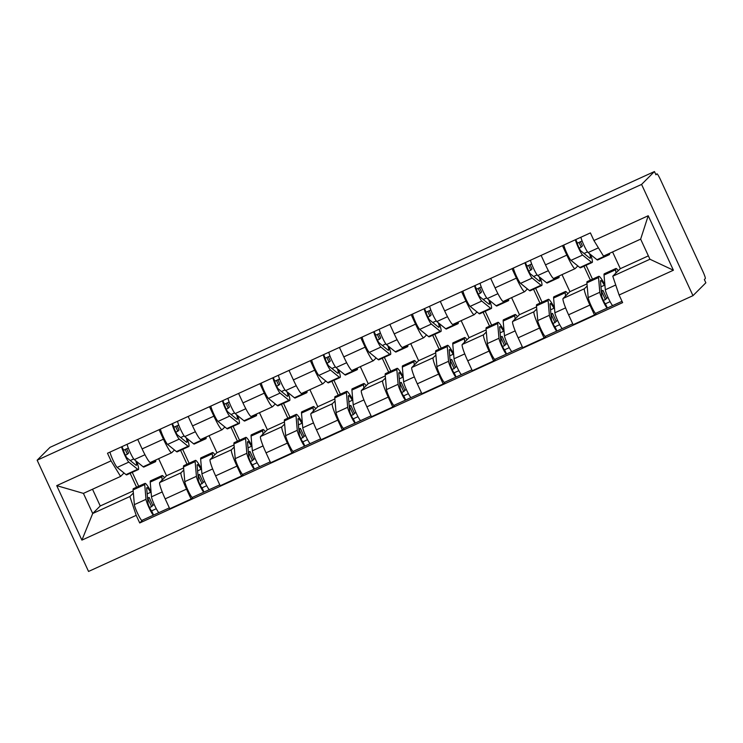 <?xml version="1.0" encoding="UTF-8"?>
<svg xmlns="http://www.w3.org/2000/svg" width="743" height="743" viewBox="0 0 743 743"><rect width="100%" height="100%" fill="white"/><g stroke="black" fill="none" stroke-linecap="round" stroke-linejoin="round"><path stroke-width="1.11" d="M656.923 173.834A7.151 0.808 65.5 0 0 656.896 173.853L656.923 173.834A7.151 0.808 65.5 0 1 660.499 179.722L702.906 271.511A7.151 0.808 65.5 0 1 705.293 278.606L704.355 279.544L705.85 282.795L692.978 295.658L641.58 184.413L37.15 460.205L50.022 447.342L654.453 171.549L641.58 184.413M37.15 460.205L88.547 571.451L692.978 295.658M654.453 171.549L655.948 174.791L656.896 173.853M158.631 458.691L166.506 475.734L159.699 482.532A16.448 1.857 65.5 0 0 165.187 498.859L169.757 508.751L191.09 499.017L186.521 489.126A16.448 1.857 -114.5 0 1 181.032 472.799L183.781 470.05M163.441 439.178L142.117 448.911A16.448 1.857 65.5 0 0 150.346 462.471L171.679 452.738A16.448 1.857 -114.5 0 1 163.441 439.178L159.067 429.714M142.117 448.911L137.734 439.447M193.05 497.058L191.09 499.017M182.676 449.339L189.103 463.242M174.456 449.989L171.744 452.691A16.448 1.857 -114.5 0 1 171.679 452.738M187.004 464.208L180.577 450.295M209.052 435.686L216.928 452.728L210.12 459.527A16.448 1.857 65.5 0 0 215.609 475.845L220.188 485.736L241.512 476.003L236.943 466.112A16.448 1.857 -114.5 0 1 231.454 449.794L234.203 447.045M188.165 416.433L192.539 425.906A16.448 1.857 65.5 0 0 200.768 439.466L222.101 429.733A16.448 1.857 -114.5 0 1 213.873 416.173L209.498 406.7M243.472 474.053L241.512 476.003M233.098 426.324L239.525 440.237M224.878 426.974L222.166 429.686A16.448 1.857 -114.5 0 1 222.101 429.733M237.426 441.193L230.999 427.29M259.474 412.681L267.35 429.723L260.542 436.522A16.448 1.857 65.5 0 0 266.04 452.84L270.61 462.731L291.943 452.998L287.365 443.107A16.448 1.857 -114.5 0 1 281.876 426.788L284.634 424.039M238.587 393.428L242.961 402.901A16.448 1.857 65.5 0 0 251.19 416.461L272.523 406.727A16.448 1.857 -114.5 0 1 264.294 393.158L259.92 383.694M293.894 451.038L291.943 452.998M283.52 403.319L289.946 417.232M275.3 403.969L272.588 406.681A16.448 1.857 -114.5 0 1 272.523 406.727M287.847 418.188L281.421 404.276M309.896 389.676L317.772 406.718L310.964 413.517A16.448 1.857 65.5 0 0 316.462 429.835L321.032 439.726L342.365 429.993L337.796 420.101A16.448 1.857 -114.5 0 1 332.297 403.783L335.056 401.025M289.008 370.423L293.383 379.887A16.448 1.857 65.5 0 0 301.612 393.456L322.945 383.713A16.448 1.857 -114.5 0 1 314.716 370.153L310.342 360.689M344.315 428.033L342.365 429.993M333.941 380.314L340.368 394.227M325.722 380.964L323.01 383.676A16.448 1.857 -114.5 0 1 322.945 383.713M338.269 395.183L331.842 381.27M360.318 366.661L368.194 383.704L361.395 390.502A16.448 1.857 65.5 0 0 366.884 406.83L371.454 416.721L392.787 406.988L388.217 397.096A16.448 1.857 -114.5 0 1 382.729 380.769L385.478 378.02M339.43 347.418L343.805 356.881A16.448 1.857 65.5 0 0 352.033 370.441L373.367 360.708A16.448 1.857 -114.5 0 1 365.138 347.148L360.764 337.684M394.747 405.028L392.787 406.988M384.363 357.309L390.799 371.221M376.144 357.959L373.432 360.661A16.448 1.857 -114.5 0 1 373.367 360.708M388.691 372.178L382.264 358.265M410.74 343.656L418.615 360.699L411.817 367.497A16.448 1.857 65.5 0 0 417.306 383.815L421.875 393.706L443.209 383.973L438.639 374.082A16.448 1.857 -114.5 0 1 433.15 357.764L435.9 355.015M389.852 324.403L394.227 333.876A16.448 1.857 65.5 0 0 402.455 347.436L423.789 337.703A16.448 1.857 -114.5 0 1 415.56 324.143L411.185 314.67M445.168 382.023L443.209 383.973M434.794 334.304L441.221 348.207M426.566 334.944L423.854 337.656A16.448 1.857 -114.5 0 1 423.789 337.703M439.122 349.164L432.695 335.26M461.162 320.651L469.037 337.694L462.239 344.492A16.448 1.857 65.5 0 0 467.728 360.81L472.297 370.701L493.631 360.968L489.061 351.077A16.448 1.857 -114.5 0 1 483.572 334.759L486.321 332.01M440.274 301.398L444.648 310.871A16.448 1.857 65.5 0 0 452.877 324.431L474.21 314.698A16.448 1.857 -114.5 0 1 465.982 301.138L461.607 291.665M495.59 359.008L493.631 360.968M485.216 311.289L491.643 325.202M476.987 311.939L474.275 314.651A16.448 1.857 -114.5 0 1 474.21 314.698M489.544 326.158L483.117 312.246M511.583 297.646L519.459 314.688L512.661 321.487A16.448 1.857 65.5 0 0 518.15 337.805L522.719 347.696L544.052 337.963L539.483 328.072A16.448 1.857 -114.5 0 1 533.994 311.754L536.743 309.004M490.696 278.393L495.07 287.857A16.448 1.857 65.5 0 0 503.299 301.426L524.632 291.693A16.448 1.857 -114.5 0 1 516.404 278.123L512.029 268.66M546.012 336.003L544.052 337.963M535.638 288.284L542.065 302.197M527.409 288.934L524.697 291.646A16.448 1.857 -114.5 0 1 524.632 291.693M539.966 303.153L533.539 289.241M562.014 274.631L569.881 291.674L563.083 298.472A16.448 1.857 65.5 0 0 568.571 314.8L573.141 324.691L594.474 314.958L589.905 305.067A16.448 1.857 -114.5 0 1 584.416 288.739L587.165 285.99M541.118 255.388L545.492 264.852A16.448 1.857 65.5 0 0 553.73 278.411L575.063 268.678A16.448 1.857 -114.5 0 1 566.825 255.118L562.451 245.654M596.434 312.998L594.474 314.958M586.06 265.279L592.487 279.192M577.831 265.929L575.128 268.632A16.448 1.857 -114.5 0 1 575.063 268.678M590.388 280.148L583.961 266.235M569.881 291.674L586.979 283.882M519.459 314.688L536.557 306.887M469.037 337.694L486.136 329.892M418.615 360.699L435.714 352.897M368.194 383.704L385.292 375.902M317.772 406.718L334.87 398.917M267.35 429.723L284.448 421.922M216.928 452.728L234.026 444.927M166.506 475.734L183.605 467.932M92.513 489.247L100.24 505.974L92.708 513.497L129.876 496.538L133.359 493.055M100.24 505.974L133.173 490.947M124.025 472.994L120.589 476.43L83.42 493.389L92.708 513.497L81.906 540.124L56.728 485.634L111.032 460.855L120.589 476.43M136.582 487.213L130.155 473.3M612.576 251.942L620.312 268.669L612.771 276.201L649.939 259.242L640.652 239.135L603.483 256.094L593.926 240.518L590.397 232.903L107.503 453.239L111.032 460.855M593.926 240.518L648.221 215.739L673.399 270.229L619.095 295.008L612.771 276.201M129.876 496.538L136.201 515.345L139.721 522.97L622.625 302.624L619.095 295.008M136.201 515.345L81.906 540.124M620.312 268.669L648.379 255.861M142.628 520.063L139.721 522.97M132.254 472.344L138.681 486.256M154.247 504.534L152.733 505.231M204.669 481.529L203.155 482.216M255.09 458.524L253.577 459.211M305.512 435.509L303.998 436.206M355.934 412.504L354.42 413.201M406.365 389.499L404.842 390.186M456.787 366.494L455.264 367.181M507.209 343.48L505.695 344.176M557.631 320.474L556.117 321.171M608.053 297.469L606.539 298.157M56.728 485.634L83.42 493.389M649.939 259.242L673.399 270.229M640.652 239.135L648.221 215.739M125.186 449.478L127.387 454.233L128.604 453.016L126.663 448.8M155.686 460.038A21.454 2.424 -114.5 0 1 155.491 461.737L143.854 467.05A21.454 2.424 -114.5 0 1 143.139 466.78L134.307 459.611A8.944 1.012 -114.5 0 1 130.313 452.756A8.944 1.012 -114.5 0 1 127.118 444.286M155.491 461.737A21.454 2.424 -114.5 0 1 154.776 461.477L153.968 460.818M135.774 460.799A16.81 1.904 -114.5 0 1 136.433 465.332A16.81 1.904 -114.5 0 1 135.876 465.118L127.034 457.939A4.291 0.483 -114.5 0 1 124.796 453.936A4.291 0.483 -114.5 0 1 123.598 450.202L128.307 448.057M130.239 460.539L133.731 458.951M136.814 461.644A21.454 2.424 -114.5 0 1 138.356 469.557A21.454 2.424 -114.5 0 1 137.65 469.288L128.808 462.118A8.944 1.012 -114.5 0 1 124.824 455.255A8.944 1.012 -114.5 0 1 121.629 446.794M138.356 469.557L126.728 474.87A21.454 2.424 -114.5 0 1 126.013 474.601L117.171 467.421A8.944 1.012 -114.5 0 1 113.187 460.567A8.944 1.012 -114.5 0 1 109.992 452.106M127.387 454.233L125.363 455.153M123.598 450.202L121.954 446.645M147.597 498.804L149.139 497.448L147.541 498.172M149.139 497.448L152.882 505.556L149.631 507.692M147.17 493.881L150.625 492.303A16.81 1.904 65.5 0 0 146.9 487.612A16.81 1.904 65.5 0 0 146.705 488.569L147.996 503.299A4.291 0.483 65.5 0 0 149.659 507.757A4.291 0.483 65.5 0 0 151.6 510.859A4.291 0.483 65.5 0 0 151.618 510.85L153.569 515.066A8.944 1.012 65.5 0 1 153.532 515.085L141.894 520.397A8.944 1.012 65.5 0 0 141.932 520.369A8.944 1.012 65.5 0 1 137.845 513.933A8.944 1.012 65.5 0 1 134.372 504.646L133.09 489.916A21.454 2.424 65.5 0 1 133.341 488.69L144.978 483.387A21.454 2.424 65.5 0 0 144.727 484.612L146.009 499.333A8.944 1.012 65.5 0 0 149.482 508.621A8.944 1.012 65.5 0 0 153.532 515.085M150.625 492.303L149.724 489.377A21.454 2.424 65.5 0 0 144.978 483.387M156.29 508.714L151.581 510.868M164.472 477.768A21.454 2.424 65.5 0 0 162.104 475.566L150.467 480.879A21.454 2.424 65.5 0 0 150.216 482.105L151.507 496.826A8.944 1.012 65.5 0 0 154.981 506.113A8.944 1.012 65.5 0 0 159.03 512.577A8.944 1.012 65.5 0 0 159.067 512.559L169.358 507.868M162.104 475.566A21.454 2.424 65.5 0 0 161.853 476.792L162.141 480.089M158.983 512.596L153.569 515.066M147.913 498.664L151.665 506.772M175.608 426.473L177.809 431.228L179.026 430.002L177.085 425.795M206.108 437.033A21.454 2.424 -114.5 0 1 205.913 438.732L194.276 444.045A21.454 2.424 -114.5 0 1 193.561 443.775L184.728 436.596A8.944 1.012 -114.5 0 1 180.744 429.742A8.944 1.012 -114.5 0 1 177.54 421.281M205.913 438.732A21.454 2.424 -114.5 0 1 205.198 438.472L204.39 437.813M186.196 437.794A16.81 1.904 -114.5 0 1 186.855 442.317A16.81 1.904 -114.5 0 1 186.298 442.113L177.456 434.934A4.291 0.483 -114.5 0 1 175.218 430.931A4.291 0.483 -114.5 0 1 174.02 427.197L178.729 425.042M180.66 437.534L184.153 435.946M187.236 438.639A21.454 2.424 -114.5 0 1 188.787 446.552A21.454 2.424 -114.5 0 1 188.072 446.283L179.23 439.104A8.944 1.012 -114.5 0 1 175.246 432.25A8.944 1.012 -114.5 0 1 172.051 423.789M188.787 446.552L177.15 451.855A21.454 2.424 -114.5 0 1 176.435 451.595L167.593 444.416A8.944 1.012 -114.5 0 1 163.609 437.562A8.944 1.012 -114.5 0 1 160.414 429.101M177.809 431.228L175.785 432.147M174.02 427.197L172.376 423.64M226.03 403.458L228.231 408.213L229.448 406.997L227.507 402.79M256.53 414.018A21.454 2.424 -114.5 0 1 256.335 415.727L244.698 421.03A21.454 2.424 -114.5 0 1 243.983 420.77L235.15 413.591A8.944 1.012 -114.5 0 1 231.166 406.737A8.944 1.012 -114.5 0 1 227.962 398.276M256.335 415.727A21.454 2.424 -114.5 0 1 255.62 415.458L254.812 414.808M236.618 414.789A16.81 1.904 -114.5 0 1 237.277 419.312A16.81 1.904 -114.5 0 1 236.72 419.108L227.878 411.928A4.291 0.483 -114.5 0 1 225.64 407.926A4.291 0.483 -114.5 0 1 224.442 404.183L229.15 402.037M231.082 414.529L234.574 412.932M237.658 415.625A21.454 2.424 -114.5 0 1 239.209 423.538A21.454 2.424 -114.5 0 1 238.494 423.278L229.652 416.099A8.944 1.012 -114.5 0 1 225.668 409.244A8.944 1.012 -114.5 0 1 222.473 400.783M239.209 423.538L227.572 428.85A21.454 2.424 -114.5 0 1 226.856 428.59L218.024 421.411A8.944 1.012 -114.5 0 1 214.03 414.557A8.944 1.012 -114.5 0 1 210.836 406.087M228.231 408.213L226.206 409.142M224.442 404.183L222.798 400.635M198.019 475.799L199.561 474.433L197.963 475.158M199.561 474.433L203.303 482.541L200.053 484.687M197.592 470.876L201.047 469.297A16.81 1.904 65.5 0 0 197.322 464.607A16.81 1.904 65.5 0 0 197.127 465.564L198.418 480.294A4.291 0.483 65.5 0 0 200.081 484.742A4.291 0.483 65.5 0 0 202.031 487.854A4.291 0.483 65.5 0 0 202.04 487.835L203.991 492.052A8.944 1.012 65.5 0 1 203.953 492.08L192.316 497.392A8.944 1.012 65.5 0 0 192.353 497.364M201.047 469.297L200.146 466.363A21.454 2.424 65.5 0 0 195.4 460.372A21.454 2.424 65.5 0 0 195.149 461.598L196.431 476.328A8.944 1.012 65.5 0 0 199.904 485.616A8.944 1.012 65.5 0 0 203.953 492.08M195.4 460.372L183.762 465.685A21.454 2.424 65.5 0 0 183.512 466.91L184.793 481.64A8.944 1.012 65.5 0 0 188.267 490.919A8.944 1.012 65.5 0 0 192.316 497.392M206.712 485.708L202.003 487.854M214.894 454.762A21.454 2.424 65.5 0 0 212.526 452.561L200.889 457.864A21.454 2.424 65.5 0 0 200.638 459.09L201.929 473.82A8.944 1.012 65.5 0 0 205.402 483.108A8.944 1.012 65.5 0 0 209.452 489.572A8.944 1.012 65.5 0 0 209.489 489.544M212.526 452.561A21.454 2.424 65.5 0 0 212.275 453.787L212.563 457.084M209.405 489.581L203.991 492.052M198.335 475.659L202.087 483.767M248.45 452.793L249.982 451.428L248.394 452.153M249.982 451.428L253.725 459.536L250.475 461.682M248.013 447.862L251.468 446.292A16.81 1.904 65.5 0 0 247.753 441.593A16.81 1.904 65.5 0 0 247.549 442.559L248.84 457.279A4.291 0.483 65.5 0 0 250.502 461.737A4.291 0.483 65.5 0 0 252.453 464.849A4.291 0.483 65.5 0 0 252.471 464.83L254.412 469.047A8.944 1.012 65.5 0 1 254.375 469.074L242.747 474.387A8.944 1.012 65.5 0 0 242.775 474.359M251.468 446.292L250.567 443.357A21.454 2.424 65.5 0 0 245.822 437.367A21.454 2.424 65.5 0 0 245.571 438.593L246.852 453.323A8.944 1.012 65.5 0 0 250.326 462.601A8.944 1.012 65.5 0 0 254.375 469.074M245.822 437.367L234.184 442.679A21.454 2.424 65.5 0 0 233.934 443.905L235.215 458.626A8.944 1.012 65.5 0 0 238.698 467.914A8.944 1.012 65.5 0 0 242.747 474.387M257.134 462.703L252.425 464.849M265.316 431.757A21.454 2.424 65.5 0 0 262.948 429.547L251.31 434.859A21.454 2.424 65.5 0 0 251.069 436.085L252.351 450.815A8.944 1.012 65.5 0 0 255.824 460.093A8.944 1.012 65.5 0 0 259.874 466.567A8.944 1.012 65.5 0 0 259.911 466.539M262.948 429.547A21.454 2.424 65.5 0 0 262.697 430.782L262.985 434.079M259.836 466.576L254.412 469.047M248.756 452.645L252.509 460.753M276.452 380.453L278.653 385.208L279.87 383.992L277.928 379.784M306.952 391.013A21.454 2.424 -114.5 0 1 306.757 392.722L295.12 398.025A21.454 2.424 -114.5 0 1 294.414 397.765L285.572 390.586A8.944 1.012 -114.5 0 1 281.588 383.732A8.944 1.012 -114.5 0 1 278.393 375.271M306.757 392.722A21.454 2.424 -114.5 0 1 306.042 392.453L305.234 391.793M287.039 391.775A16.81 1.904 -114.5 0 1 287.699 396.307A16.81 1.904 -114.5 0 1 287.142 396.103L278.3 388.923A4.291 0.483 -114.5 0 1 276.062 384.92A4.291 0.483 -114.5 0 1 274.864 381.178L279.572 379.032M281.504 391.524L284.996 389.926M288.08 392.62A21.454 2.424 -114.5 0 1 289.631 400.533A21.454 2.424 -114.5 0 1 288.916 400.273L280.083 393.093A8.944 1.012 -114.5 0 1 276.09 386.239A8.944 1.012 -114.5 0 1 272.895 377.769M289.631 400.533L277.993 405.845A21.454 2.424 -114.5 0 1 277.278 405.576L268.446 398.406A8.944 1.012 -114.5 0 1 264.452 391.542A8.944 1.012 -114.5 0 1 261.257 383.082M278.653 385.208L276.628 386.137M274.864 381.178L273.22 377.62M326.874 357.448L329.075 362.203L330.291 360.987L328.35 356.77M357.374 368.008A21.454 2.424 -114.5 0 1 357.179 369.708L345.541 375.02A21.454 2.424 -114.5 0 1 344.836 374.76L335.994 367.581A8.944 1.012 -114.5 0 1 332.01 360.726A8.944 1.012 -114.5 0 1 328.815 352.256M357.179 369.708A21.454 2.424 -114.5 0 1 356.473 369.447L355.665 368.788M337.461 368.769A16.81 1.904 -114.5 0 1 338.121 373.302A16.81 1.904 -114.5 0 1 337.563 373.088L328.731 365.918A4.291 0.483 -114.5 0 1 326.483 361.906A4.291 0.483 -114.5 0 1 325.285 358.172L329.994 356.027M331.926 368.519L335.418 366.921M338.502 369.615A21.454 2.424 -114.5 0 1 340.053 377.528A21.454 2.424 -114.5 0 1 339.337 377.258L330.505 370.088A8.944 1.012 -114.5 0 1 326.511 363.234A8.944 1.012 -114.5 0 1 323.316 354.764M340.053 377.528L328.415 382.84A21.454 2.424 -114.5 0 1 327.7 382.571L318.868 375.391A8.944 1.012 -114.5 0 1 314.874 368.537A8.944 1.012 -114.5 0 1 311.679 360.076M329.075 362.203L327.05 363.123M325.285 358.172L323.651 354.615M377.305 334.443L379.497 339.198L380.722 337.972L378.772 333.765M407.796 345.003A21.454 2.424 -114.5 0 1 407.601 346.702L395.973 352.015A21.454 2.424 -114.5 0 1 395.257 351.745L386.416 344.576A8.944 1.012 -114.5 0 1 382.431 337.712A8.944 1.012 -114.5 0 1 379.236 329.251M407.601 346.702A21.454 2.424 -114.5 0 1 406.895 346.442L406.087 345.783M387.883 345.764A16.81 1.904 -114.5 0 1 388.543 350.287A16.81 1.904 -114.5 0 1 387.985 350.083L379.153 342.904A4.291 0.483 -114.5 0 1 376.905 338.901A4.291 0.483 -114.5 0 1 375.717 335.167L380.416 333.013M382.348 345.504L385.84 343.916M388.923 346.609A21.454 2.424 -114.5 0 1 390.474 354.522A21.454 2.424 -114.5 0 1 389.759 354.253L380.927 347.074A8.944 1.012 -114.5 0 1 376.933 340.22A8.944 1.012 -114.5 0 1 373.738 331.759M390.474 354.522L378.837 359.826A21.454 2.424 -114.5 0 1 378.122 359.566L369.29 352.386A8.944 1.012 -114.5 0 1 365.296 345.532A8.944 1.012 -114.5 0 1 362.101 337.071M379.497 339.198L377.472 340.118M375.717 335.167L374.073 331.61M298.872 429.788L300.404 428.423L298.816 429.148M300.404 428.423L304.147 436.531L300.896 438.676M298.435 424.857L301.89 423.278A16.81 1.904 65.5 0 0 298.175 418.588A16.81 1.904 65.5 0 0 297.98 419.554L299.262 434.274A4.291 0.483 65.5 0 0 300.924 438.732A4.291 0.483 65.5 0 0 302.875 441.834A4.291 0.483 65.5 0 0 302.893 441.825L304.834 446.041A8.944 1.012 65.5 0 1 304.806 446.069L293.169 451.373A8.944 1.012 65.5 0 0 293.197 451.354M301.89 423.278L300.989 420.352A21.454 2.424 65.5 0 0 296.243 414.362A21.454 2.424 65.5 0 0 295.993 415.588L297.274 430.308A8.944 1.012 65.5 0 0 300.748 439.596A8.944 1.012 65.5 0 0 304.806 446.069M296.243 414.362L284.606 419.674A21.454 2.424 65.5 0 0 284.355 420.9L285.637 435.621A8.944 1.012 65.5 0 0 289.12 444.908A8.944 1.012 65.5 0 0 293.169 451.373M307.556 439.698L302.856 441.844M315.738 408.752A21.454 2.424 65.5 0 0 313.37 406.542L301.742 411.854A21.454 2.424 65.5 0 0 301.491 413.08L302.772 427.801A8.944 1.012 65.5 0 0 306.246 437.088A8.944 1.012 65.5 0 0 310.295 443.562A8.944 1.012 65.5 0 0 310.333 443.534M313.37 406.542A21.454 2.424 65.5 0 0 313.119 407.768L313.407 411.074M310.258 443.571L304.834 446.041M299.178 429.64L302.93 437.748M349.294 406.774L350.826 405.418L349.238 406.142M350.826 405.418L354.569 413.526L351.328 415.671M348.866 401.852L352.312 400.273A16.81 1.904 65.5 0 0 348.597 395.582A16.81 1.904 65.5 0 0 348.402 396.539L349.684 411.269A4.291 0.483 65.5 0 0 351.355 415.727A4.291 0.483 65.5 0 0 353.296 418.829A4.291 0.483 65.5 0 0 353.315 418.82L355.256 423.036A8.944 1.012 65.5 0 0 355.256 423.036L343.591 428.367A8.944 1.012 65.5 0 0 343.628 428.339M352.312 400.273L351.42 397.347A21.454 2.424 65.5 0 0 346.665 391.357A21.454 2.424 65.5 0 0 346.414 392.583L347.696 407.303A8.944 1.012 65.5 0 0 351.179 416.591A8.944 1.012 65.5 0 0 355.228 423.055L360.68 420.566M346.665 391.357L335.028 396.66A21.454 2.424 65.5 0 0 334.777 397.886L336.059 412.616A8.944 1.012 65.5 0 0 339.542 421.903A8.944 1.012 65.5 0 0 343.591 428.367M357.977 416.684L353.278 418.838M366.16 385.738A21.454 2.424 65.5 0 0 363.791 383.537L352.163 388.849A21.454 2.424 65.5 0 0 351.913 390.075L353.194 404.796A8.944 1.012 65.5 0 0 356.668 414.083A8.944 1.012 65.5 0 0 360.717 420.547A8.944 1.012 65.5 0 0 360.754 420.529M363.791 383.537A21.454 2.424 65.5 0 0 363.55 384.763L363.838 388.069M349.609 406.635L353.352 414.743M399.715 383.769L401.248 382.404L399.66 383.128M401.248 382.404L404.991 390.512L401.749 392.657M399.288 378.846L402.743 377.268A16.81 1.904 65.5 0 0 399.019 372.577A16.81 1.904 65.5 0 0 398.824 373.534L400.106 388.264A4.291 0.483 65.5 0 0 401.777 392.722A4.291 0.483 65.5 0 0 403.718 395.824A4.291 0.483 65.5 0 0 403.737 395.815L405.687 400.031A8.944 1.012 65.5 0 1 405.65 400.05L394.013 405.362A8.944 1.012 65.5 0 0 394.05 405.334M402.743 377.268L401.842 374.333A21.454 2.424 65.5 0 0 397.087 368.342A21.454 2.424 65.5 0 0 396.836 369.568L398.118 384.298A8.944 1.012 65.5 0 0 401.601 393.586A8.944 1.012 65.5 0 0 405.65 400.05M397.087 368.342L385.45 373.655A21.454 2.424 65.5 0 0 385.199 374.881L386.49 389.611A8.944 1.012 65.5 0 0 389.964 398.889A8.944 1.012 65.5 0 0 394.013 405.362M408.409 393.679L403.7 395.824M416.582 362.733A21.454 2.424 65.5 0 0 414.222 360.531L402.585 365.835A21.454 2.424 65.5 0 0 402.334 367.07L403.616 381.791A8.944 1.012 65.5 0 0 407.09 391.078A8.944 1.012 65.5 0 0 411.139 397.542A8.944 1.012 65.5 0 0 411.176 397.524M414.222 360.531A21.454 2.424 65.5 0 0 413.972 361.757L414.26 365.054M411.102 397.551L405.687 400.031M400.031 383.629L403.774 391.737M427.727 311.428L429.918 316.184L431.144 314.967L429.194 310.76M458.217 321.988A21.454 2.424 -114.5 0 1 458.032 323.697L446.394 329.01A21.454 2.424 -114.5 0 1 445.679 328.74L436.838 321.561A8.944 1.012 -114.5 0 1 432.853 314.707A8.944 1.012 -114.5 0 1 429.658 306.246M458.032 323.697A21.454 2.424 -114.5 0 1 457.316 323.428L456.508 322.778M438.305 322.759A16.81 1.904 -114.5 0 1 438.964 327.282A16.81 1.904 -114.5 0 1 438.407 327.078L429.575 319.899A4.291 0.483 -114.5 0 1 427.336 315.896A4.291 0.483 -114.5 0 1 426.138 312.153L430.838 310.007M432.77 322.499L436.262 320.911M439.345 323.595A21.454 2.424 -114.5 0 1 440.896 331.508A21.454 2.424 -114.5 0 1 440.181 331.248L431.349 324.069A8.944 1.012 -114.5 0 1 427.355 317.215A8.944 1.012 -114.5 0 1 424.16 308.754M440.896 331.508L429.259 336.82A21.454 2.424 -114.5 0 1 428.544 336.56L419.711 329.381A8.944 1.012 -114.5 0 1 415.727 322.527A8.944 1.012 -114.5 0 1 412.523 314.057M429.918 316.184L427.894 317.112M426.138 312.153L424.494 308.605M450.137 360.764L451.67 359.398L450.082 360.123M451.67 359.398L455.422 367.506L452.171 369.652M449.71 355.832L453.165 354.262A16.81 1.904 65.5 0 0 449.441 349.563A16.81 1.904 65.5 0 0 449.246 350.529L450.527 365.25A4.291 0.483 65.5 0 0 452.199 369.708A4.291 0.483 65.5 0 0 454.14 372.819A4.291 0.483 65.5 0 0 454.159 372.8L456.109 377.017A8.944 1.012 65.5 0 1 456.072 377.045L444.435 382.357A8.944 1.012 65.5 0 0 444.472 382.329M453.165 354.262L452.264 351.328A21.454 2.424 65.5 0 0 447.509 345.337A21.454 2.424 65.5 0 0 447.258 346.563L448.549 361.293A8.944 1.012 65.5 0 0 452.023 370.571A8.944 1.012 65.5 0 0 456.072 377.045M447.509 345.337L435.872 350.65A21.454 2.424 65.5 0 0 435.621 351.876L436.912 366.596A8.944 1.012 65.5 0 0 440.385 375.884A8.944 1.012 65.5 0 0 444.435 382.357M458.83 370.673L454.122 372.819M467.003 339.727A21.454 2.424 65.5 0 0 464.644 337.526L453.007 342.829A21.454 2.424 65.5 0 0 452.756 344.055L454.038 358.785A8.944 1.012 65.5 0 0 457.512 368.073A8.944 1.012 65.5 0 0 461.561 374.537A8.944 1.012 65.5 0 0 461.598 374.509M464.644 337.526A21.454 2.424 65.5 0 0 464.394 338.752L464.681 342.049M461.524 374.546L456.109 377.017M450.453 360.615L454.196 368.723M478.148 288.423L480.34 293.179L481.566 291.962L479.616 287.755M508.639 298.983A21.454 2.424 -114.5 0 1 508.453 300.692L496.816 305.995A21.454 2.424 -114.5 0 1 496.101 305.735L487.269 298.556A8.944 1.012 -114.5 0 1 483.275 291.702A8.944 1.012 -114.5 0 1 480.08 283.241M508.453 300.692A21.454 2.424 -114.5 0 1 507.738 300.423L506.93 299.763M488.736 299.745A16.81 1.904 -114.5 0 1 489.386 304.277A16.81 1.904 -114.5 0 1 488.829 304.073L479.997 296.894A4.291 0.483 -114.5 0 1 477.758 292.891A4.291 0.483 -114.5 0 1 476.56 289.148L481.26 287.002M483.191 299.494L486.684 297.897M489.767 300.59A21.454 2.424 -114.5 0 1 491.318 308.503A21.454 2.424 -114.5 0 1 490.603 308.243L481.77 301.064A8.944 1.012 -114.5 0 1 477.786 294.209A8.944 1.012 -114.5 0 1 474.582 285.749M491.318 308.503L479.681 313.815A21.454 2.424 -114.5 0 1 478.966 313.546L470.133 306.376A8.944 1.012 -114.5 0 1 466.149 299.522A8.944 1.012 -114.5 0 1 462.945 291.052M480.34 293.179L478.325 294.107M476.56 289.148L474.916 285.591M500.559 337.759L502.092 336.393L500.503 337.118M502.092 336.393L505.844 344.501L502.593 346.647M500.132 332.827L503.587 331.248A16.81 1.904 65.5 0 0 499.863 326.558A16.81 1.904 65.5 0 0 499.667 327.524L500.949 342.244A4.291 0.483 65.5 0 0 502.621 346.702A4.291 0.483 65.5 0 0 504.562 349.804A4.291 0.483 65.5 0 0 504.581 349.795L506.531 354.012A8.944 1.012 65.5 0 1 506.494 354.039L494.857 359.343A8.944 1.012 65.5 0 0 494.894 359.324M503.587 331.248L502.686 328.322A21.454 2.424 65.5 0 0 497.931 322.332A21.454 2.424 65.5 0 0 497.68 323.558L498.971 338.279A8.944 1.012 65.5 0 0 502.444 347.566A8.944 1.012 65.5 0 0 506.494 354.039M497.931 322.332L486.293 327.644A21.454 2.424 65.5 0 0 486.052 328.87L487.334 343.591A8.944 1.012 65.5 0 0 490.807 352.879A8.944 1.012 65.5 0 0 494.857 359.343M509.252 347.668L504.543 349.814M517.425 316.722A21.454 2.424 65.5 0 0 515.066 314.512L503.429 319.824A21.454 2.424 65.5 0 0 503.178 321.05L504.46 335.771A8.944 1.012 65.5 0 0 507.943 345.058A8.944 1.012 65.5 0 0 511.992 351.532A8.944 1.012 65.5 0 0 512.02 351.504M515.066 314.512A21.454 2.424 65.5 0 0 514.815 315.738L515.103 319.044M511.946 351.541L506.531 354.012M500.875 337.61L504.618 345.718M528.57 265.418L530.771 270.173L531.988 268.957L530.038 264.749M559.07 275.978A21.454 2.424 -114.5 0 1 558.875 277.678L547.238 282.99A21.454 2.424 -114.5 0 1 546.523 282.73L537.691 275.551A8.944 1.012 -114.5 0 1 533.697 268.697A8.944 1.012 -114.5 0 1 530.502 260.226M558.875 277.678A21.454 2.424 -114.5 0 1 558.16 277.418L557.352 276.758M539.158 276.74A16.81 1.904 -114.5 0 1 539.808 281.272A16.81 1.904 -114.5 0 1 539.251 281.058L530.418 273.888A4.291 0.483 -114.5 0 1 528.18 269.876A4.291 0.483 -114.5 0 1 526.982 266.143L531.691 263.997M533.623 276.489L537.105 274.891M540.189 277.585A21.454 2.424 -114.5 0 1 541.74 285.498A21.454 2.424 -114.5 0 1 541.025 285.238L532.192 278.058A8.944 1.012 -114.5 0 1 528.208 271.204A8.944 1.012 -114.5 0 1 525.004 262.734M541.74 285.498L530.103 290.81A21.454 2.424 -114.5 0 1 529.397 290.541L520.555 283.362A8.944 1.012 -114.5 0 1 516.571 276.507A8.944 1.012 -114.5 0 1 513.376 268.047M530.771 270.173L528.747 271.093M526.982 266.143L525.338 262.585M550.981 314.744L552.513 313.388L550.925 314.113M552.513 313.388L556.266 321.496L553.015 323.642M550.554 309.822L554.009 308.243A16.81 1.904 65.5 0 0 550.284 303.553A16.81 1.904 65.5 0 0 550.089 304.519L551.371 319.239A4.291 0.483 65.5 0 0 553.043 323.697A4.291 0.483 65.5 0 0 554.984 326.799A4.291 0.483 65.5 0 0 555.002 326.79L556.953 331.006A8.944 1.012 65.5 0 1 556.916 331.025L545.278 336.338A8.944 1.012 65.5 0 0 545.316 336.31M554.009 308.243L553.108 305.317A21.454 2.424 65.5 0 0 548.353 299.327A21.454 2.424 65.5 0 0 548.102 300.553L549.393 315.273A8.944 1.012 65.5 0 0 552.866 324.561A8.944 1.012 65.5 0 0 556.916 331.025M548.353 299.327L536.725 304.63A21.454 2.424 65.5 0 0 536.474 305.856L537.756 320.586A8.944 1.012 65.5 0 0 541.229 329.873A8.944 1.012 65.5 0 0 545.278 336.338M559.674 324.654L554.965 326.809M567.847 293.708A21.454 2.424 65.5 0 0 565.488 291.507L553.851 296.819A21.454 2.424 65.5 0 0 553.6 298.045L554.882 312.766A8.944 1.012 65.5 0 0 558.365 322.053A8.944 1.012 65.5 0 0 562.414 328.527A8.944 1.012 65.5 0 0 562.442 328.499M565.488 291.507A21.454 2.424 65.5 0 0 565.237 292.733L565.525 296.039M562.367 328.536L556.953 331.006M551.297 314.605L555.04 322.713M578.992 242.413L581.193 247.168L582.41 245.942L580.469 241.735M609.539 253.335A21.454 2.424 -114.5 0 1 609.297 254.673L597.66 259.985A21.454 2.424 -114.5 0 1 596.945 259.716L588.112 252.546A8.944 1.012 -114.5 0 1 584.119 245.682A8.944 1.012 -114.5 0 1 580.924 237.221M609.297 254.673A21.454 2.424 -114.5 0 1 608.582 254.412L608.071 253.995M589.58 253.734A16.81 1.904 -114.5 0 1 590.239 258.258A16.81 1.904 -114.5 0 1 589.673 258.053L580.84 250.874A4.291 0.483 -114.5 0 1 578.602 246.871A4.291 0.483 -114.5 0 1 577.404 243.137L582.113 240.983M584.044 253.474L587.537 251.886M590.62 254.58A21.454 2.424 -114.5 0 1 592.162 262.493A21.454 2.424 -114.5 0 1 591.456 262.223L582.614 255.053A8.944 1.012 -114.5 0 1 578.63 248.19A8.944 1.012 -114.5 0 1 575.435 239.729M592.162 262.493L580.524 267.796A21.454 2.424 -114.5 0 1 579.819 267.536L570.977 260.356A8.944 1.012 -114.5 0 1 566.993 253.502A8.944 1.012 -114.5 0 1 563.798 245.041M581.193 247.168L579.168 248.088M577.404 243.137L575.76 239.58M601.403 291.739L602.935 290.374L601.347 291.107M602.935 290.374L606.687 298.482L603.437 300.627M600.976 286.817L604.43 285.238A16.81 1.904 65.5 0 0 600.706 280.548A16.81 1.904 65.5 0 0 600.511 281.504L601.793 296.234A4.291 0.483 65.5 0 0 603.465 300.692A4.291 0.483 65.5 0 0 605.406 303.794A4.291 0.483 65.5 0 0 605.424 303.785L607.375 308.001A8.944 1.012 65.5 0 0 607.375 308.001L595.7 313.332A8.944 1.012 65.5 0 0 595.737 313.305M604.43 285.238L603.53 282.303A21.454 2.424 65.5 0 0 598.784 276.312A21.454 2.424 65.5 0 0 598.533 277.548L599.815 292.268A8.944 1.012 65.5 0 0 603.288 301.556A8.944 1.012 65.5 0 0 607.337 308.02L612.789 305.522M598.784 276.312L587.146 281.625A21.454 2.424 65.5 0 0 586.896 282.851L588.177 297.581A8.944 1.012 65.5 0 0 591.651 306.859A8.944 1.012 65.5 0 0 595.7 313.332M610.096 301.649L605.387 303.794M618.269 270.703A21.454 2.424 65.5 0 0 615.91 268.502L604.273 273.805A21.454 2.424 65.5 0 0 604.022 275.04L605.304 289.761A8.944 1.012 65.5 0 0 608.786 299.048A8.944 1.012 65.5 0 0 612.836 305.512A8.944 1.012 65.5 0 0 612.873 305.494M615.91 268.502A21.454 2.424 65.5 0 0 615.659 269.728L615.947 273.025M601.719 291.6L605.461 299.708M584.416 288.739L563.083 298.472M533.994 311.754L512.661 321.487M483.572 334.759L462.239 344.492M433.15 357.764L411.817 367.497M382.729 380.769L361.395 390.502M332.297 403.783L310.964 413.517M281.876 426.788L260.542 436.522M231.454 449.794L210.12 459.527M181.032 472.799L159.699 482.532M516.404 278.123L495.07 287.857M465.982 301.138L444.648 310.871M415.56 324.143L394.227 333.876M365.138 347.148L343.805 356.881M314.716 370.153L293.383 379.887M264.294 393.158L242.961 402.901M213.873 416.173L192.539 425.906M566.825 255.118L545.492 264.852M539.483 328.072L518.15 337.805M489.061 351.077L467.728 360.81M438.639 374.082L417.306 383.815M388.217 397.096L366.884 406.83M337.796 420.101L316.462 429.835M287.365 443.107L266.04 452.84M236.943 466.112L215.609 475.845M186.521 489.126L165.187 498.859M589.905 305.067L568.571 314.8M143.139 466.78L154.776 461.477M134.307 459.611L144.978 454.735M126.013 474.601L137.65 469.288M117.171 467.421L128.808 462.118M144.727 484.612L133.09 489.916M146.009 499.333L134.372 504.646M161.853 476.792L150.216 482.105M162.215 491.94L151.507 496.826M193.561 443.775L205.198 438.472M184.728 436.596L195.4 431.729M176.435 451.595L188.072 446.283M167.593 444.416L179.23 439.104M243.983 420.77L255.62 415.458M235.15 413.591L245.822 408.724M226.856 428.59L238.494 423.278M218.024 421.411L229.652 416.099M195.149 461.598L183.512 466.91M196.431 476.328L184.793 481.64M212.275 453.787L200.638 459.09M212.637 468.935L201.929 473.82M245.571 438.593L233.934 443.905M246.852 453.323L235.215 458.626M262.697 430.782L251.069 436.085M263.059 445.921L252.351 450.815M294.414 397.765L306.042 392.453M285.572 390.586L296.243 385.719M277.278 405.576L288.916 400.273M268.446 398.406L280.083 393.093M344.836 374.76L356.473 369.447M335.994 367.581L346.665 362.714M327.7 382.571L339.337 377.258M318.868 375.391L330.505 370.088M395.257 351.745L406.895 346.442M386.416 344.576L397.087 339.7M378.122 359.566L389.759 354.253M369.29 352.386L380.927 347.074M295.993 415.588L284.355 420.9M297.274 430.308L285.637 435.621M313.119 407.768L301.491 413.08M313.481 422.916L302.772 427.801M346.414 392.583L334.777 397.886M347.696 407.303L336.059 412.616M363.55 384.763L351.913 390.075M363.912 399.91L353.194 404.796M396.836 369.568L385.199 374.881M398.118 384.298L386.49 389.611M413.972 361.757L402.334 367.07M414.334 376.905L403.616 381.791M445.679 328.74L457.316 323.428M436.838 321.561L447.509 316.694M428.544 336.56L440.181 331.248M419.711 329.381L431.349 324.069M447.258 346.563L435.621 351.876M448.549 361.293L436.912 366.596M464.394 338.752L452.756 344.055M464.756 353.891L454.038 358.785M496.101 305.735L507.738 300.423M487.269 298.556L497.931 293.689M478.966 313.546L490.603 308.243M470.133 306.376L481.77 301.064M497.68 323.558L486.052 328.87M498.971 338.279L487.334 343.591M514.815 315.738L503.178 321.05M515.178 330.886L504.46 335.771M546.523 282.73L558.16 277.418M537.691 275.551L548.362 270.684M529.397 290.541L541.025 285.238M520.555 283.362L532.192 278.058M548.102 300.553L536.474 305.856M549.393 315.273L537.756 320.586M565.237 292.733L553.6 298.045M565.599 307.881L554.882 312.766M596.945 259.716L608.582 254.412M588.112 252.546L598.412 247.837M579.819 267.536L591.456 262.223M570.977 260.356L582.614 255.053M598.533 277.548L586.896 282.851M599.815 292.268L588.177 297.581M615.659 269.728L604.022 275.04M615.733 285.006L605.304 289.761M219.779 484.863L209.452 489.572M270.201 461.858L259.874 466.567M320.623 438.844L310.295 443.562M371.045 415.839L360.717 420.547M421.467 392.833L411.139 397.542M471.889 369.828L461.561 374.537M522.31 346.814L511.992 351.532M572.742 323.809L562.414 328.527M622.021 301.324L612.836 305.512"/></g></svg>
